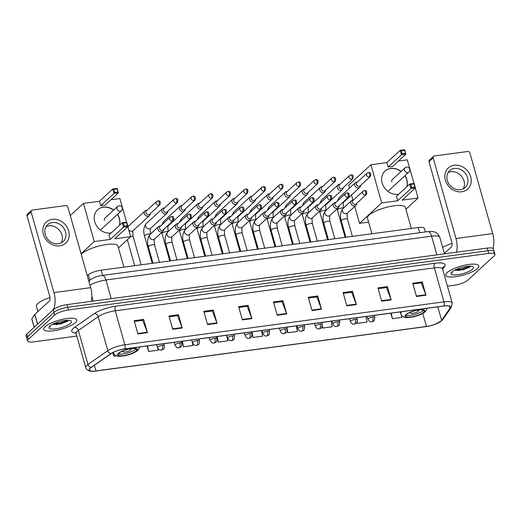 <?xml version="1.0" encoding="UTF-8"?>
<svg xmlns="http://www.w3.org/2000/svg" width="521" height="521" viewBox="0 0 521 521"><rect width="100%" height="100%" fill="white"/><g stroke="black" fill="none" stroke-linecap="round" stroke-linejoin="round"><path stroke-width="0.78" d="M87.202 275.414L88.342 274.619A10.746 2.892 -15.8 0 1 101.133 270.197L418.239 227.534A10.746 2.892 -15.8 0 1 424.42 228.432L425.416 231.956M493.361 253.291A10.746 2.892 164.2 0 0 494.201 251.643L493.446 248.986A10.746 2.892 164.2 0 0 487.272 248.081L66.883 304.642A10.746 2.892 164.2 0 0 53.227 309.748L26.89 333.994A10.746 2.892 164.2 0 0 26.05 335.641L26.799 338.292A10.746 2.892 164.2 0 1 27.639 336.644A10.746 2.892 164.2 0 0 26.799 338.292L27.554 340.949A10.746 2.892 164.2 0 0 33.728 341.854L76.795 336.058M494.201 251.643A10.746 2.892 164.2 0 0 488.021 250.738L67.632 307.299A10.746 2.892 164.2 0 0 53.982 312.405L27.639 336.644L53.982 312.405A10.746 2.892 164.2 0 1 67.632 307.299L488.021 250.738A10.746 2.892 164.2 0 1 494.201 251.643L494.95 254.294A10.746 2.892 164.2 0 0 488.77 253.395L68.388 309.949A10.746 2.892 164.2 0 0 54.731 315.055L28.395 339.301A10.746 2.892 164.2 0 0 27.554 340.949M477.457 268.536A17.186 4.624 164.2 0 0 478.806 265.899A17.186 4.624 164.2 0 0 465.045 265.13A17.186 4.624 164.2 0 0 447.07 272.62A17.186 4.624 164.2 0 0 445.722 275.257A17.186 4.624 164.2 0 0 459.483 276.026A17.186 4.624 164.2 0 0 477.457 268.536A17.186 4.624 164.2 0 0 478.806 265.899A17.186 4.624 164.2 0 0 465.045 265.13A17.186 4.624 164.2 0 0 447.07 272.62A17.186 4.624 164.2 0 0 445.722 275.257A17.186 4.624 164.2 0 0 459.483 276.026A17.186 4.624 164.2 0 0 477.457 268.536M75.434 322.623A17.186 4.624 164.2 0 0 76.776 319.985A17.186 4.624 164.2 0 0 63.021 319.217A17.186 4.624 164.2 0 0 45.047 326.713A17.186 4.624 164.2 0 0 43.699 329.35A17.186 4.624 164.2 0 0 57.46 330.112A17.186 4.624 164.2 0 0 75.434 322.623A17.186 4.624 164.2 0 0 76.776 319.985A17.186 4.624 164.2 0 0 63.021 319.217A17.186 4.624 164.2 0 0 45.047 326.713A17.186 4.624 164.2 0 0 43.699 329.35A17.186 4.624 164.2 0 0 57.46 330.112A17.186 4.624 164.2 0 0 75.434 322.623M441.013 321.027A11.462 3.08 -15.8 0 1 426.445 326.472L95.962 370.932A11.462 3.08 -15.8 0 1 89.371 369.969A11.462 3.08 -15.8 0 1 91.195 367.487L111.025 353.707A11.462 3.08 -15.8 0 1 124.669 348.985L443.762 306.055A11.462 3.08 -15.8 0 1 450.352 307.019A11.462 3.08 -15.8 0 1 450.072 308.087L441.626 320.337A11.462 3.08 -15.8 0 1 441.013 321.027M441.261 320.988A11.749 3.159 164.2 0 0 441.893 320.285L450.339 308.035A11.749 3.159 164.2 0 0 443.872 305.957L124.779 348.888A11.749 3.159 164.2 0 0 110.797 353.72L90.96 367.5A11.749 3.159 164.2 0 0 95.851 371.037L426.334 326.576A11.749 3.159 164.2 0 0 428.438 326.224A11.749 3.159 164.2 0 0 434.97 324.375A11.749 3.159 164.2 0 0 441.261 320.988M465.019 268.686A14.328 3.849 -15.8 0 1 458.246 270.555M62.995 322.773A14.328 3.849 -15.8 0 1 56.216 324.642M447.435 286.192L454.117 285.293A10.746 2.892 164.2 0 0 467.773 280.187L494.11 255.941A10.746 2.892 164.2 0 0 494.95 254.294M207.56 324.596L203.802 311.317L213.304 310.041L217.055 323.32L207.56 324.596M172.738 329.279L168.986 316.006L178.482 314.73L182.239 328.002L172.738 329.279M137.922 333.968L134.164 320.689L143.659 319.412L147.417 332.685L137.922 333.968M312.027 310.542L308.269 297.263L317.764 295.987L321.522 309.266L312.027 310.542M346.843 305.853L343.092 292.581L352.587 291.304L356.344 304.577L346.843 305.853M381.665 301.171L377.907 287.898L387.409 286.615L391.16 299.894L381.665 301.171M416.487 296.488L412.73 283.209L422.225 281.933L425.983 295.205L416.487 296.488M242.382 319.907L238.625 306.635L248.12 305.358L251.877 318.631L242.382 319.907M277.205 315.225L273.447 301.952L282.942 300.669L286.7 313.948L277.205 315.225M181.881 341.288L183.444 346.797L192.939 345.521L192.08 341.138M147.065 345.977L148.622 351.48L158.117 350.203L157.72 348.158M112.803 352.645L113.799 356.169L116.613 355.791M287.253 330.444L287.905 332.743L297.4 331.467L296.312 325.892M322.225 326.289L322.727 328.054L332.222 326.778L331.128 321.21M357.159 321.991L357.549 323.372L367.045 322.095L365.95 316.527M390.809 313.18L392.365 318.689L401.867 317.406L401.47 315.387M216.703 336.605L218.26 342.108L227.762 340.832L226.668 335.263M252.105 333.961L253.082 337.426L262.577 336.149L261.49 330.581M282.942 300.669L281.9 301.633M273.668 302.74L282.004 301.62L286.55 313.499A2.866 1.296 82.3 0 1 286.7 313.948M248.12 305.358L247.078 306.315M238.852 307.423L247.188 306.302L251.734 318.188A2.866 1.296 82.3 0 1 251.877 318.631M422.225 281.933L421.183 282.896M412.958 284.004L421.294 282.877L425.839 294.762A2.866 1.296 82.3 0 1 425.983 295.205M387.409 286.615L386.361 287.579M378.135 288.686L386.471 287.566L391.017 299.445A2.866 1.296 82.3 0 1 391.16 299.894M352.587 291.304L351.538 292.261M343.313 293.369L351.649 292.248L356.195 304.134A2.866 1.296 82.3 0 1 356.344 304.577M317.764 295.987L316.722 296.95M308.491 298.058L316.827 296.937L321.372 308.816A2.866 1.296 82.3 0 1 321.522 309.266M143.659 319.412L142.617 320.376M134.385 321.483L142.721 320.356L147.267 332.242A2.866 1.296 82.3 0 1 147.417 332.685M178.482 314.73L177.433 315.687M169.208 316.794L177.544 315.674L182.09 327.559A2.866 1.296 82.3 0 1 182.239 328.002M213.304 310.041L212.255 311.004M204.03 312.112L212.366 310.991L216.912 322.87A2.866 1.296 82.3 0 1 217.055 323.32M253.082 337.426L251.995 331.857M287.905 332.743L286.81 327.175M322.727 328.054L322.304 325.912M357.549 323.372L357.237 321.783M392.365 318.689L391.278 313.121M218.26 342.108L217.172 336.54M183.444 346.797L182.35 341.229M148.622 351.48L147.528 345.911M113.799 356.169L113.083 352.502M472.586 269.188A11.677 3.139 164.2 0 0 472.814 266.68A11.677 3.139 164.2 0 0 462.57 267.247A11.677 3.139 164.2 0 0 451.941 271.969A11.677 3.139 164.2 0 0 451.238 272.789A11.677 3.139 164.2 0 0 458.832 274.574A11.677 3.139 164.2 0 0 472.586 269.188M455.204 270.399L462.974 269.8L469.675 267.143L470.587 266.211M451.792 272.112L452.274 272.971L452.124 271.812M452.033 243.424A17.903 4.813 164.2 0 0 442.674 247.462M452.274 272.971L451.798 272.34M469.779 266.192L462.166 268.869L455.608 269.689M470.489 266.374L462.309 269.396L454.612 270.184M454.292 165.222A14.328 12.185 -132.6 0 1 470.71 176.788A14.328 12.185 -132.6 0 1 461.801 191.767A14.328 12.185 -132.6 0 1 445.383 180.201A14.328 12.185 -132.6 0 1 454.292 165.222M460.414 189.703A11.462 9.743 47.4 0 0 465.168 187.514A11.462 9.743 47.4 0 0 466.38 174.952A11.462 9.743 47.4 0 0 454.403 168.465A11.462 9.743 47.4 0 0 449.649 170.654A11.462 9.743 47.4 0 0 448.438 183.21A11.462 9.743 47.4 0 0 460.414 189.703M448.125 172.529A11.462 9.743 -132.6 0 1 450.886 171.702A11.462 9.743 -132.6 0 1 462.101 177.003A11.462 9.743 -132.6 0 1 463.169 188.876M492.944 248.4A14.328 6.48 -97.7 0 0 492.69 233.571L469.87 152.927A1.791 1.524 47.4 0 0 467.819 151.481L434.267 155.994A1.791 1.524 47.4 0 0 433.153 157.863L428.991 161.692L451.811 242.343A3.582 1.622 82.3 0 1 451.368 246.934L444.354 253.388M456.539 252.216A14.328 6.48 -97.7 0 0 455.973 238.514L433.153 157.863M428.991 161.692A1.791 1.524 -132.6 0 1 429.363 160.162L433.518 156.333M423.469 312.313A9.671 2.598 164.2 0 0 424.224 310.835A9.671 2.598 164.2 0 0 416.487 310.405A9.671 2.598 164.2 0 0 406.373 314.619A9.671 2.598 164.2 0 0 405.618 316.097A9.671 2.598 164.2 0 0 413.361 316.534A9.671 2.598 164.2 0 0 423.469 312.313M405.911 315.12A9.671 2.598 164.2 0 0 414.455 314.502A9.671 2.598 164.2 0 0 423 310.659A9.671 2.598 164.2 0 0 423.462 310.151M411.336 228.459L405.397 207.475A19.694 5.295 164.2 0 0 389.63 206.596A19.694 5.295 164.2 0 0 369.037 215.18A19.694 5.295 164.2 0 0 367.494 218.201L371.903 233.766M410.997 312.046A4.298 1.153 164.2 0 0 410.652 312.32A4.298 1.153 164.2 0 0 410.32 312.978A4.298 1.153 164.2 0 0 413.759 313.167A4.298 1.153 164.2 0 0 418.252 311.298A4.298 1.153 164.2 0 0 418.584 310.64A4.298 1.153 164.2 0 0 417.523 310.203M398.669 194.242A13.969 11.879 -132.6 0 1 398.155 194.32A13.969 11.879 -132.6 0 1 383.56 186.414A13.969 11.879 -132.6 0 1 385.032 171.103A13.969 11.879 -132.6 0 1 390.828 168.433A13.969 11.879 -132.6 0 1 401.131 171.416M349.539 188.081L348.712 185.157L370.893 164.747L386.875 162.591L400.187 150.348L404.615 149.748L405.872 154.196L392.567 166.446L388.138 167.039L401.444 154.789L400.187 150.348L401.281 150.667L404.446 150.243L404.615 149.748M398.441 161.035L407.298 159.849L413.987 183.49M386.875 162.591L388.138 167.039M405.006 175.642A13.969 11.879 -132.6 0 1 406.966 186.603M370.893 164.747L381.691 202.91L397.679 200.761L396.416 196.313L409.727 184.063L414.156 183.47L415.419 187.918L410.984 188.511L397.679 200.761M411.707 187.508L410.822 184.388L409.727 184.063L410.984 188.511L411.707 187.508L414.872 187.085L415.419 187.918L402.108 200.162L418.096 198.013L415.276 188.048M351.506 195.03L352.919 200.025M354.729 206.427L359.51 223.327L381.691 202.91M359.51 223.327L368.601 222.102M418.096 198.013L405.898 209.24M404.446 150.243L405.872 154.196L401.444 154.789L402.166 153.786L405.331 153.363M401.281 150.667L402.166 153.786M414.872 187.085L413.993 183.959L410.822 184.388M414.156 183.47L413.993 183.959M384.967 171.168A13.969 11.879 -132.6 0 1 400.994 171.546M404.863 175.766A13.969 11.879 -132.6 0 1 406.699 179.843A13.969 11.879 -132.6 0 1 406.829 186.733M392.697 179.178A2.866 2.436 47.4 0 0 392.417 179.4A2.866 2.436 47.4 0 0 391.825 181.849M136.04 350.991A9.671 2.598 164.2 0 0 136.795 349.506A9.671 2.598 164.2 0 0 129.052 349.077A9.671 2.598 164.2 0 0 118.944 353.29A9.671 2.598 164.2 0 0 118.189 354.768A9.671 2.598 164.2 0 0 125.926 355.205A9.671 2.598 164.2 0 0 136.04 350.991M118.475 353.792A9.671 2.598 164.2 0 0 127.026 353.173A9.671 2.598 164.2 0 0 135.571 349.33A9.671 2.598 164.2 0 0 136.033 348.823M123.907 267.13L117.967 246.146A19.694 5.295 164.2 0 0 102.201 245.267A19.694 5.295 164.2 0 0 81.602 253.851A19.694 5.295 164.2 0 0 81.211 254.235M123.568 350.718A4.298 1.153 164.2 0 0 123.223 350.991A4.298 1.153 164.2 0 0 122.884 351.649A4.298 1.153 164.2 0 0 126.323 351.838A4.298 1.153 164.2 0 0 130.817 349.969A4.298 1.153 164.2 0 0 131.155 349.311A4.298 1.153 164.2 0 0 130.087 348.875M111.24 232.913A13.969 11.879 -132.6 0 1 110.726 232.991A13.969 11.879 -132.6 0 1 96.131 225.085A13.969 11.879 -132.6 0 1 97.603 209.774A13.969 11.879 -132.6 0 1 103.399 207.104A13.969 11.879 -132.6 0 1 113.702 210.087M70.263 215.564L83.458 203.418L99.446 201.262L112.751 189.019L117.186 188.42L118.443 192.868L105.138 205.118L100.703 205.71L114.014 193.46L112.751 189.019L113.852 189.338L117.017 188.915L117.186 188.42M111.012 199.712L119.863 198.521L126.551 222.161M99.446 201.262L100.703 205.71M117.57 214.313A13.969 11.879 -132.6 0 1 119.537 225.274M83.458 203.418L94.262 241.581L110.244 239.432L108.987 234.984L122.292 222.734L126.727 222.141L127.984 226.589L123.555 227.182L110.244 239.432M124.278 226.179L123.392 223.06L122.292 222.734L123.555 227.182L124.278 226.179L127.443 225.756L127.984 226.589L114.679 238.833L130.66 236.684L127.84 226.72M81.068 253.727L94.262 241.581M130.66 236.684L118.469 247.911M117.017 188.915L118.443 192.868L114.014 193.46L114.731 192.457L117.902 192.034M113.852 189.338L114.731 192.457M127.443 225.756L126.557 222.63L123.392 223.06M126.727 222.141L126.557 222.63M97.531 209.839A13.969 11.879 -132.6 0 1 113.558 210.217M117.433 214.437A13.969 11.879 -132.6 0 1 119.27 218.514A13.969 11.879 -132.6 0 1 119.394 225.404M105.268 217.85A2.866 2.436 47.4 0 0 104.981 218.071A2.866 2.436 47.4 0 0 104.389 220.52M357.491 181.985L357.413 181.979A3.224 2.742 47.4 0 0 356.82 181.992A3.224 2.742 47.4 0 0 355.485 182.61A3.224 2.742 47.4 0 0 354.821 185.365A3.224 2.742 47.4 0 0 358.513 187.97A3.224 2.742 47.4 0 0 359.848 187.352A3.224 2.742 47.4 0 0 360.643 185.483L360.643 185.411M369.285 177.01A2.325 1.98 47.4 0 1 366.849 175.688A2.325 1.98 47.4 0 1 367.097 173.135L356.924 182.5A2.325 1.98 47.4 0 0 356.442 184.493A2.325 1.98 47.4 0 0 359.112 186.375A2.325 1.98 47.4 0 0 360.076 185.925L370.249 176.56C371.245 173.636 370.613 172.295 368.367 172.542A2.325 1.055 -97.7 0 1 369.578 174.021A2.325 1.055 82.3 0 1 369.285 177.01A2.325 1.98 47.4 0 0 370.249 176.56M339.952 184.343L339.874 184.336A3.224 2.742 47.4 0 0 339.288 184.356A3.224 2.742 47.4 0 0 337.947 184.968A3.224 2.742 47.4 0 0 337.282 187.723A3.224 2.742 47.4 0 0 340.975 190.328A3.224 2.742 47.4 0 0 342.317 189.709A3.224 2.742 47.4 0 0 343.105 187.84L343.105 187.768M351.747 179.367A2.325 1.98 47.4 0 1 349.317 178.045A2.325 1.98 47.4 0 1 349.558 175.499L339.386 184.864A2.325 1.98 47.4 0 0 338.904 186.85A2.325 1.98 47.4 0 0 341.574 188.732A2.325 1.98 47.4 0 0 342.538 188.289L352.71 178.924C353.707 175.994 353.082 174.652 350.828 174.9A2.325 1.055 -97.7 0 1 352.04 176.378A2.325 1.055 82.3 0 1 351.747 179.367A2.325 1.98 47.4 0 0 352.71 178.924M322.414 186.7L322.336 186.694A3.224 2.742 47.4 0 0 321.75 186.713A3.224 2.742 47.4 0 0 320.408 187.326A3.224 2.742 47.4 0 0 319.744 190.08A3.224 2.742 47.4 0 0 323.437 192.685A3.224 2.742 47.4 0 0 324.778 192.073A3.224 2.742 47.4 0 0 325.566 190.204L325.566 190.126M334.208 181.725A2.325 1.98 47.4 0 1 331.779 180.409A2.325 1.98 47.4 0 1 332.027 177.856L321.848 187.221A2.325 1.98 47.4 0 0 321.366 189.214A2.325 1.98 47.4 0 0 324.036 191.09A2.325 1.98 47.4 0 0 325 190.647L335.179 181.282C336.169 178.351 335.544 177.016 333.29 177.264A2.325 1.055 -97.7 0 1 334.502 178.742A2.325 1.055 82.3 0 1 334.208 181.725A2.325 1.98 47.4 0 0 335.179 181.282M304.876 189.064L304.805 189.058A3.224 2.742 47.4 0 0 304.212 189.071A3.224 2.742 47.4 0 0 302.877 189.69A3.224 2.742 47.4 0 0 302.206 192.444A3.224 2.742 47.4 0 0 305.905 195.043A3.224 2.742 47.4 0 0 307.24 194.431A3.224 2.742 47.4 0 0 308.028 192.562L308.028 192.49M316.67 184.082A2.325 1.98 47.4 0 1 314.241 182.767A2.325 1.98 47.4 0 1 314.489 180.214L304.31 189.579A2.325 1.98 47.4 0 0 303.828 191.572A2.325 1.98 47.4 0 0 306.498 193.454A2.325 1.98 47.4 0 0 307.462 193.004L317.641 183.639C318.631 180.715 318.005 179.374 315.752 179.621A2.325 1.055 -97.7 0 1 316.963 181.1A2.325 1.055 82.3 0 1 316.67 184.082A2.325 1.98 47.4 0 0 317.641 183.639M287.338 191.422L287.266 191.415A3.224 2.742 47.4 0 0 286.674 191.428A3.224 2.742 47.4 0 0 285.339 192.047A3.224 2.742 47.4 0 0 284.668 194.802A3.224 2.742 47.4 0 0 288.367 197.407A3.224 2.742 47.4 0 0 289.702 196.788A3.224 2.742 47.4 0 0 290.49 194.919L290.49 194.847M299.139 186.446A2.325 1.98 47.4 0 1 296.703 185.124A2.325 1.98 47.4 0 1 296.95 182.578L286.778 191.943A2.325 1.98 47.4 0 0 286.296 193.929A2.325 1.98 47.4 0 0 288.96 195.811A2.325 1.98 47.4 0 0 289.93 195.368L300.103 186.004C301.099 183.073 300.467 181.731 298.214 181.979A2.325 1.055 -97.7 0 1 299.425 183.457A2.325 1.055 82.3 0 1 299.139 186.446A2.325 1.98 47.4 0 0 300.103 186.004M269.8 193.779L269.728 193.773A3.224 2.742 47.4 0 0 269.136 193.792A3.224 2.742 47.4 0 0 267.801 194.405A3.224 2.742 47.4 0 0 267.136 197.159A3.224 2.742 47.4 0 0 270.829 199.764A3.224 2.742 47.4 0 0 272.164 199.152A3.224 2.742 47.4 0 0 272.952 197.283L272.952 197.205M281.601 188.804A2.325 1.98 47.4 0 1 279.165 187.488A2.325 1.98 47.4 0 1 279.412 184.935L269.24 194.3A2.325 1.98 47.4 0 0 268.758 196.287A2.325 1.98 47.4 0 0 271.421 198.169A2.325 1.98 47.4 0 0 272.392 197.726L282.564 188.361C283.561 185.43 282.929 184.089 280.676 184.343A2.325 1.055 -97.7 0 1 281.887 185.815A2.325 1.055 82.3 0 1 281.601 188.804A2.325 1.98 47.4 0 0 282.564 188.361M252.262 196.137L252.19 196.137A3.224 2.742 47.4 0 0 251.597 196.15A3.224 2.742 47.4 0 0 250.262 196.769A3.224 2.742 47.4 0 0 249.598 199.523A3.224 2.742 47.4 0 0 253.291 202.122A3.224 2.742 47.4 0 0 254.626 201.51A3.224 2.742 47.4 0 0 255.414 199.641L255.42 199.563M264.062 191.161A2.325 1.98 47.4 0 1 261.627 189.846A2.325 1.98 47.4 0 1 261.874 187.293L251.702 196.658A2.325 1.98 47.4 0 0 251.22 198.651A2.325 1.98 47.4 0 0 253.89 200.526A2.325 1.98 47.4 0 0 254.854 200.084L265.026 190.719C266.023 187.794 265.391 186.453 263.144 186.7A2.325 1.055 -97.7 0 1 264.355 188.179A2.325 1.055 82.3 0 1 264.062 191.161A2.325 1.98 47.4 0 0 265.026 190.719M234.73 198.501L234.652 198.494A3.224 2.742 47.4 0 0 234.066 198.508A3.224 2.742 47.4 0 0 232.724 199.126A3.224 2.742 47.4 0 0 232.06 201.881A3.224 2.742 47.4 0 0 235.752 204.486A3.224 2.742 47.4 0 0 237.088 203.867A3.224 2.742 47.4 0 0 237.882 201.998L237.882 201.927M246.524 193.525A2.325 1.98 47.4 0 1 244.095 192.203A2.325 1.98 47.4 0 1 244.336 189.651L234.163 199.022A2.325 1.98 47.4 0 0 233.682 201.008A2.325 1.98 47.4 0 0 236.352 202.89A2.325 1.98 47.4 0 0 237.315 202.441L247.488 193.076C248.484 190.152 247.859 188.81 245.606 189.058A2.325 1.055 -97.7 0 1 246.817 190.536A2.325 1.055 82.3 0 1 246.524 193.525A2.325 1.98 47.4 0 0 247.488 193.076M217.192 200.859L217.114 200.852A3.224 2.742 47.4 0 0 216.528 200.872A3.224 2.742 47.4 0 0 215.186 201.484A3.224 2.742 47.4 0 0 214.522 204.239A3.224 2.742 47.4 0 0 218.214 206.844A3.224 2.742 47.4 0 0 219.556 206.225A3.224 2.742 47.4 0 0 220.344 204.362L220.344 204.284M228.986 195.883A2.325 1.98 47.4 0 1 226.557 194.567A2.325 1.98 47.4 0 1 226.798 192.015L216.625 201.38A2.325 1.98 47.4 0 0 216.143 203.366A2.325 1.98 47.4 0 0 218.813 205.248A2.325 1.98 47.4 0 0 219.777 204.805L229.956 195.44C230.946 192.51 230.321 191.168 228.068 191.415A2.325 1.055 -97.7 0 1 229.279 192.894A2.325 1.055 82.3 0 1 228.986 195.883A2.325 1.98 47.4 0 0 229.956 195.44M199.654 203.216L199.576 203.216A3.224 2.742 47.4 0 0 198.989 203.229A3.224 2.742 47.4 0 0 197.648 203.848A3.224 2.742 47.4 0 0 196.984 206.596A3.224 2.742 47.4 0 0 200.676 209.201A3.224 2.742 47.4 0 0 202.018 208.589A3.224 2.742 47.4 0 0 202.806 206.72L202.806 206.642M211.448 198.24A2.325 1.98 47.4 0 1 209.019 196.925A2.325 1.98 47.4 0 1 209.266 194.372L199.087 203.737A2.325 1.98 47.4 0 0 198.605 205.73A2.325 1.98 47.4 0 0 201.275 207.605A2.325 1.98 47.4 0 0 202.239 207.163L212.418 197.798C213.408 194.867 212.783 193.532 210.53 193.779A2.325 1.055 -97.7 0 1 211.741 195.258A2.325 1.055 82.3 0 1 211.448 198.24A2.325 1.98 47.4 0 0 212.418 197.798M182.116 205.58L182.044 205.574A3.224 2.742 47.4 0 0 181.451 205.587A3.224 2.742 47.4 0 0 180.116 206.205A3.224 2.742 47.4 0 0 179.445 208.96A3.224 2.742 47.4 0 0 183.145 211.565A3.224 2.742 47.4 0 0 184.48 210.946A3.224 2.742 47.4 0 0 185.268 209.077L185.268 209.006M193.916 200.605A2.325 1.98 47.4 0 1 191.481 199.282A2.325 1.98 47.4 0 1 191.728 196.73L181.549 206.095A2.325 1.98 47.4 0 0 181.074 208.087A2.325 1.98 47.4 0 0 183.737 209.97A2.325 1.98 47.4 0 0 184.708 209.52L194.88 200.155C195.876 197.231 195.245 195.889 192.991 196.137A2.325 1.055 -97.7 0 1 194.203 197.615A2.325 1.055 82.3 0 1 193.916 200.605A2.325 1.98 47.4 0 0 194.88 200.155M164.577 207.938L164.506 207.931A3.224 2.742 47.4 0 0 163.913 207.951A3.224 2.742 47.4 0 0 162.578 208.563A3.224 2.742 47.4 0 0 161.907 211.318A3.224 2.742 47.4 0 0 165.606 213.923A3.224 2.742 47.4 0 0 166.941 213.304A3.224 2.742 47.4 0 0 167.729 211.435L167.729 211.363M176.378 202.962A2.325 1.98 47.4 0 1 173.942 201.64A2.325 1.98 47.4 0 1 174.19 199.094L164.017 208.459A2.325 1.98 47.4 0 0 163.535 210.445A2.325 1.98 47.4 0 0 166.199 212.327A2.325 1.98 47.4 0 0 167.169 211.884L177.342 202.519C178.338 199.589 177.707 198.247 175.453 198.494A2.325 1.055 -97.7 0 1 176.665 199.973A2.325 1.055 82.3 0 1 176.378 202.962A2.325 1.98 47.4 0 0 177.342 202.519M147.039 210.295L146.968 210.289A3.224 2.742 47.4 0 0 146.375 210.308A3.224 2.742 47.4 0 0 145.04 210.92A3.224 2.742 47.4 0 0 144.376 213.675A3.224 2.742 47.4 0 0 148.068 216.28A3.224 2.742 47.4 0 0 149.403 215.668A3.224 2.742 47.4 0 0 150.191 213.799L150.191 213.721M158.84 205.32A2.325 1.98 47.4 0 1 156.404 204.004A2.325 1.98 47.4 0 1 156.652 201.451L146.479 210.816A2.325 1.98 47.4 0 0 145.997 212.802A2.325 1.98 47.4 0 0 148.667 214.685A2.325 1.98 47.4 0 0 149.631 214.242L159.804 204.877C160.8 201.946 160.168 200.611 157.915 200.859A2.325 1.055 -97.7 0 1 159.126 202.337A2.325 1.055 82.3 0 1 158.84 205.32A2.325 1.98 47.4 0 0 159.804 204.877M353.492 200.025L353.414 200.018A3.224 2.742 47.4 0 0 351.486 200.65A3.224 2.742 47.4 0 0 350.822 203.405A3.224 2.742 47.4 0 0 352.997 205.808A3.224 2.742 47.4 0 0 355.856 205.391A3.224 2.742 47.4 0 0 356.644 203.522L356.644 203.45M365.286 195.049A2.325 1.98 47.4 0 1 362.857 193.727A2.325 1.98 47.4 0 1 363.098 191.174L352.925 200.539A2.325 1.98 47.4 0 0 352.443 202.532A2.325 1.98 47.4 0 0 355.114 204.414A2.325 1.98 47.4 0 0 356.077 203.965L366.25 194.6C367.246 191.676 366.621 190.334 364.368 190.582A2.325 1.055 -97.7 0 1 365.579 192.06A2.325 1.055 82.3 0 1 365.286 195.049A2.325 1.98 47.4 0 0 366.25 194.6M335.954 202.382L335.876 202.376A3.224 2.742 47.4 0 0 333.948 203.008A3.224 2.742 47.4 0 0 333.284 205.762A3.224 2.742 47.4 0 0 335.459 208.166A3.224 2.742 47.4 0 0 338.318 207.749A3.224 2.742 47.4 0 0 339.106 205.88L339.106 205.808M347.748 197.407A2.325 1.98 47.4 0 1 345.319 196.085A2.325 1.98 47.4 0 1 345.566 193.538L335.387 202.903A2.325 1.98 47.4 0 0 334.905 204.89A2.325 1.98 47.4 0 0 337.575 206.772A2.325 1.98 47.4 0 0 338.539 206.329L348.718 196.964C349.708 194.033 349.083 192.692 346.83 192.939A2.325 1.055 -97.7 0 1 348.041 194.418A2.325 1.055 82.3 0 1 347.748 197.407A2.325 1.98 47.4 0 0 348.718 196.964M318.416 204.74L318.344 204.733A3.224 2.742 47.4 0 0 316.416 205.365A3.224 2.742 47.4 0 0 315.746 208.12A3.224 2.742 47.4 0 0 317.921 210.523A3.224 2.742 47.4 0 0 320.78 210.113A3.224 2.742 47.4 0 0 321.568 208.244L321.568 208.166M330.21 199.764A2.325 1.98 47.4 0 1 327.781 198.449A2.325 1.98 47.4 0 1 328.028 195.896L317.849 205.261A2.325 1.98 47.4 0 0 317.367 207.247A2.325 1.98 47.4 0 0 320.037 209.129A2.325 1.98 47.4 0 0 321.001 208.687L331.18 199.322C332.17 196.391 331.545 195.056 329.292 195.303A2.325 1.055 -97.7 0 1 330.503 196.782A2.325 1.055 82.3 0 1 330.21 199.764A2.325 1.98 47.4 0 0 331.18 199.322M300.877 207.104L300.806 207.097A3.224 2.742 47.4 0 0 298.878 207.729A3.224 2.742 47.4 0 0 298.207 210.484A3.224 2.742 47.4 0 0 300.383 212.887A3.224 2.742 47.4 0 0 303.242 212.47A3.224 2.742 47.4 0 0 304.03 210.601L304.03 210.53M312.678 202.122A2.325 1.98 47.4 0 1 310.242 200.806A2.325 1.98 47.4 0 1 310.49 198.254L300.317 207.619A2.325 1.98 47.4 0 0 299.835 209.611A2.325 1.98 47.4 0 0 302.499 211.493A2.325 1.98 47.4 0 0 303.469 211.044L313.642 201.679C314.638 198.755 314.007 197.413 311.753 197.661A2.325 1.055 -97.7 0 1 312.965 199.139A2.325 1.055 82.3 0 1 312.678 202.122A2.325 1.98 47.4 0 0 313.642 201.679M283.339 209.462L283.268 209.455A3.224 2.742 47.4 0 0 281.34 210.087A3.224 2.742 47.4 0 0 280.676 212.842A3.224 2.742 47.4 0 0 282.851 215.245A3.224 2.742 47.4 0 0 285.703 214.828A3.224 2.742 47.4 0 0 286.491 212.959L286.491 212.887M295.14 204.486A2.325 1.98 47.4 0 1 292.704 203.164A2.325 1.98 47.4 0 1 292.952 200.618L282.779 209.983A2.325 1.98 47.4 0 0 282.297 211.969A2.325 1.98 47.4 0 0 284.961 213.851A2.325 1.98 47.4 0 0 285.931 213.408L296.104 204.037C297.1 201.113 296.469 199.771 294.215 200.018A2.325 1.055 -97.7 0 1 295.427 201.497A2.325 1.055 82.3 0 1 295.14 204.486A2.325 1.98 47.4 0 0 296.104 204.037M265.801 211.819L265.73 211.813A3.224 2.742 47.4 0 0 263.802 212.444A3.224 2.742 47.4 0 0 263.138 215.199A3.224 2.742 47.4 0 0 265.313 217.602A3.224 2.742 47.4 0 0 268.165 217.192A3.224 2.742 47.4 0 0 268.953 215.323L268.96 215.245M277.602 206.844A2.325 1.98 47.4 0 1 275.166 205.528A2.325 1.98 47.4 0 1 275.414 202.975L265.241 212.34A2.325 1.98 47.4 0 0 264.759 214.326A2.325 1.98 47.4 0 0 267.429 216.208A2.325 1.98 47.4 0 0 268.393 215.766L278.566 206.401C279.562 203.47 278.93 202.128 276.684 202.382A2.325 1.055 -97.7 0 1 277.895 203.854A2.325 1.055 82.3 0 1 277.602 206.844A2.325 1.98 47.4 0 0 278.566 206.401M248.27 214.177L248.191 214.177A3.224 2.742 47.4 0 0 246.264 214.808A3.224 2.742 47.4 0 0 245.599 217.563A3.224 2.742 47.4 0 0 247.775 219.96A3.224 2.742 47.4 0 0 250.627 219.549A3.224 2.742 47.4 0 0 251.422 217.68L251.422 217.602M260.064 209.201A2.325 1.98 47.4 0 1 257.635 207.886A2.325 1.98 47.4 0 1 257.875 205.333L247.703 214.698A2.325 1.98 47.4 0 0 247.221 216.69A2.325 1.98 47.4 0 0 249.891 218.566A2.325 1.98 47.4 0 0 250.855 218.123L261.028 208.758C262.024 205.828 261.399 204.493 259.145 204.74A2.325 1.055 -97.7 0 1 260.357 206.218A2.325 1.055 82.3 0 1 260.064 209.201A2.325 1.98 47.4 0 0 261.028 208.758M230.731 216.541L230.653 216.534A3.224 2.742 47.4 0 0 228.726 217.166A3.224 2.742 47.4 0 0 228.061 219.921A3.224 2.742 47.4 0 0 230.236 222.324A3.224 2.742 47.4 0 0 233.095 221.907A3.224 2.742 47.4 0 0 233.883 220.038L233.883 219.966M242.525 211.565A2.325 1.98 47.4 0 1 240.096 210.243A2.325 1.98 47.4 0 1 240.337 207.69L230.165 217.055A2.325 1.98 47.4 0 0 229.683 219.048A2.325 1.98 47.4 0 0 232.353 220.93A2.325 1.98 47.4 0 0 233.317 220.481L243.496 211.116C244.486 208.192 243.861 206.85 241.607 207.097A2.325 1.055 -97.7 0 1 242.819 208.576A2.325 1.055 82.3 0 1 242.525 211.565A2.325 1.98 47.4 0 0 243.496 211.116M213.193 218.898L213.115 218.892A3.224 2.742 47.4 0 0 211.187 219.523A3.224 2.742 47.4 0 0 210.523 222.278A3.224 2.742 47.4 0 0 212.698 224.681A3.224 2.742 47.4 0 0 215.557 224.264A3.224 2.742 47.4 0 0 216.345 222.395L216.345 222.324M224.987 213.923A2.325 1.98 47.4 0 1 222.558 212.601A2.325 1.98 47.4 0 1 222.806 210.054L212.627 219.419A2.325 1.98 47.4 0 0 212.145 221.405A2.325 1.98 47.4 0 0 214.815 223.288A2.325 1.98 47.4 0 0 215.779 222.845L225.958 213.48C226.948 210.549 226.322 209.208 224.069 209.455A2.325 1.055 -97.7 0 1 225.28 210.933A2.325 1.055 82.3 0 1 224.987 213.923A2.325 1.98 47.4 0 0 225.958 213.48M195.655 221.256L195.583 221.249A3.224 2.742 47.4 0 0 193.656 221.881A3.224 2.742 47.4 0 0 192.985 224.636A3.224 2.742 47.4 0 0 195.16 227.039A3.224 2.742 47.4 0 0 198.019 226.628A3.224 2.742 47.4 0 0 198.807 224.759L198.807 224.681M207.456 216.28A2.325 1.98 47.4 0 1 205.02 214.965A2.325 1.98 47.4 0 1 205.267 212.412L195.088 221.777A2.325 1.98 47.4 0 0 194.613 223.77A2.325 1.98 47.4 0 0 197.277 225.645A2.325 1.98 47.4 0 0 198.247 225.202L208.42 215.837C209.416 212.907 208.784 211.572 206.531 211.819A2.325 1.055 -97.7 0 1 207.742 213.297A2.325 1.055 82.3 0 1 207.456 216.28A2.325 1.98 47.4 0 0 208.42 215.837M178.117 223.62L178.045 223.613A3.224 2.742 47.4 0 0 176.118 224.245A3.224 2.742 47.4 0 0 175.447 227A3.224 2.742 47.4 0 0 177.622 229.403A3.224 2.742 47.4 0 0 180.481 228.986A3.224 2.742 47.4 0 0 181.269 227.117L181.269 227.045M189.918 218.644A2.325 1.98 47.4 0 1 187.482 217.322A2.325 1.98 47.4 0 1 187.729 214.769L177.557 224.134A2.325 1.98 47.4 0 0 177.075 226.127A2.325 1.98 47.4 0 0 179.738 228.009A2.325 1.98 47.4 0 0 180.709 227.56L190.881 218.195C191.878 215.271 191.246 213.929 188.993 214.177A2.325 1.055 -97.7 0 1 190.204 215.655A2.325 1.055 82.3 0 1 189.918 218.644A2.325 1.98 47.4 0 0 190.881 218.195M160.579 225.977L160.507 225.971A3.224 2.742 47.4 0 0 158.579 226.602A3.224 2.742 47.4 0 0 157.915 229.357A3.224 2.742 47.4 0 0 160.09 231.76A3.224 2.742 47.4 0 0 162.943 231.344A3.224 2.742 47.4 0 0 163.731 229.474L163.731 229.403M172.379 221.002A2.325 1.98 47.4 0 1 169.944 219.68A2.325 1.98 47.4 0 1 170.191 217.133L160.019 226.498A2.325 1.98 47.4 0 0 159.537 228.485A2.325 1.98 47.4 0 0 162.207 230.367A2.325 1.98 47.4 0 0 163.171 229.924L173.343 220.559C174.34 217.628 173.708 216.287 171.455 216.534A2.325 1.055 -97.7 0 1 172.666 218.012A2.325 1.055 82.3 0 1 172.379 221.002A2.325 1.98 47.4 0 0 173.343 220.559M52.263 219.308A14.328 12.185 -132.6 0 1 68.687 230.881A14.328 12.185 -132.6 0 1 59.778 245.86A14.328 12.185 -132.6 0 1 43.36 234.287A14.328 12.185 -132.6 0 1 52.263 219.308M58.385 243.795A11.462 9.743 47.4 0 0 63.145 241.601A11.462 9.743 47.4 0 0 64.35 229.045A11.462 9.743 47.4 0 0 52.374 222.552A11.462 9.743 47.4 0 0 47.619 224.74A11.462 9.743 47.4 0 0 46.408 237.302A11.462 9.743 47.4 0 0 58.385 243.795M46.102 226.615A11.462 9.743 -132.6 0 1 48.857 225.788A11.462 9.743 -132.6 0 1 60.078 231.09A11.462 9.743 -132.6 0 1 61.146 242.968M91.234 301.366A14.328 6.48 -97.7 0 0 90.667 287.664L67.847 207.013A1.791 1.524 47.4 0 0 65.796 205.567L32.237 210.08A1.791 1.524 47.4 0 0 31.123 211.956L26.968 215.779L49.788 296.429A3.582 1.622 82.3 0 1 49.339 301.027L34.848 314.365L37.61 324.127M53.057 309.91A14.328 6.48 -97.7 0 0 53.95 292.6L31.123 211.956M26.968 215.779A1.791 1.524 -132.6 0 1 27.339 214.248L31.494 210.425M34.152 327.305L31.774 318.898A1.791 0.482 -15.8 0 1 31.814 318.728L34.751 314.476A1.791 0.482 -15.8 0 1 34.848 314.365M50.009 297.511A17.903 4.813 164.2 0 0 37.838 303.567A17.903 4.813 164.2 0 0 36.437 306.309L37.916 311.538M70.556 323.28A11.677 3.139 164.2 0 0 70.784 320.773A11.677 3.139 164.2 0 0 60.54 321.333A11.677 3.139 164.2 0 0 49.918 326.055A11.677 3.139 164.2 0 0 49.215 326.875A11.677 3.139 164.2 0 0 56.802 328.66A11.677 3.139 164.2 0 0 70.556 323.28M53.175 324.485L60.95 323.893L67.652 321.229L68.557 320.304M49.762 326.205L50.25 327.064L50.094 325.899M50.25 327.064L49.769 326.426M67.756 320.285L60.136 322.955L53.585 323.775M68.466 320.461L60.286 323.482L52.588 324.277M419.711 232.724L418.239 227.534M102.598 275.388L101.133 270.197M89.886 280.07L88.342 274.619M487.272 248.081L488.77 253.395M26.89 333.994L28.395 339.301M53.227 309.748L54.731 315.055M66.883 304.642L68.388 309.949M88.967 281.653A7.164 5.438 -124.8 0 1 90.543 279.608C93.91 277.459 97.798 276.071 102.201 275.446L427.858 231.63L432.196 231.5C434.319 232.184 436.676 231.083 439.822 237.381A14.328 3.849 164.2 0 0 431.583 236.176L436.872 254.867M91.82 296.273L93.187 301.105M427.858 231.63A7.164 3.237 82.3 0 1 431.583 236.176L105.932 279.992L111.22 298.676M102.201 275.446A7.164 3.237 82.3 0 1 105.932 279.992A14.328 3.849 164.2 0 0 89.97 285.189M426.445 326.472L422.759 313.434M75.864 333.036A17.903 4.813 -15.8 0 1 73.109 328.49A17.903 4.813 -15.8 0 1 74.555 327.351L94.386 313.57A17.903 4.813 -15.8 0 1 115.701 306.198L434.801 263.268A17.903 4.813 -15.8 0 1 444.66 266.446L442.668 269.337M90.96 367.5A3.582 2.716 -124.8 0 1 87.99 364.459L78.371 330.47A14.328 3.849 164.2 0 0 77.219 331.382A14.328 3.849 164.2 0 0 76.099 333.583L75.324 332.463M434.97 324.375L441.899 320.558L443 319.314A3.582 3.282 -145.4 0 1 441.893 320.285M124.779 348.888A3.582 1.622 -97.7 0 0 124.871 344.778L443.97 301.848A3.582 1.622 82.3 0 1 443.872 305.957M110.797 353.72A3.582 2.716 -124.8 0 1 107.821 350.679A14.328 3.849 -15.8 0 1 124.871 344.778L115.258 310.796A14.328 3.849 164.2 0 0 98.202 316.69L78.371 330.47A3.582 2.716 55.2 0 0 74.555 327.351M443 319.314L451.447 307.064A3.582 3.282 -145.4 0 1 450.339 308.035M434.801 263.268A3.582 1.622 82.3 0 0 434.351 267.866L443.97 301.848A14.328 3.849 -15.8 0 1 452.208 303.053L442.589 269.07A14.328 3.849 164.2 0 0 434.351 267.866L115.258 310.796A3.582 1.622 82.3 0 1 115.701 306.198M95.851 371.037A3.582 1.622 82.3 0 1 95.812 371.043C89.716 371.571 87.626 371.343 85.711 367.565A14.328 3.849 -15.8 0 1 87.99 364.459L107.821 350.679L98.202 316.69A3.582 2.716 55.2 0 0 94.386 313.57M426.263 326.582A3.582 1.622 -97.7 0 0 426.302 326.576L95.812 371.043A3.582 1.622 82.3 0 1 95.779 371.043M428.438 326.224L426.302 326.576A3.582 1.622 -97.7 0 0 426.334 326.576M444.66 266.446A3.582 3.282 34.6 0 0 442.661 267.716L442.589 269.07M95.962 370.932L94.36 365.28M441.626 320.337L437.816 306.856M450.072 308.087L449.551 306.257M277.074 314.775L286.55 313.499M311.897 310.093L321.372 308.816M346.719 305.41L356.195 304.134M381.541 300.721L391.017 299.445M416.364 296.039L425.839 294.762M242.252 319.464L251.734 318.188M207.436 324.147L216.912 322.87M172.614 328.829L182.09 327.559M137.791 333.518L147.267 332.242M455.973 238.514L492.69 233.571M405.898 314.677A10.205 2.742 164.2 0 0 410.971 317.1A10.205 2.742 164.2 0 0 423.944 312.255A10.205 2.742 164.2 0 0 418.871 309.832A10.205 2.742 164.2 0 0 405.898 314.677M400.154 311.923L400.714 313.902A13.787 3.706 -15.8 0 1 401.795 311.786A13.787 3.706 -15.8 0 1 401.906 311.688M388.542 190.79L408.92 172.034A2.866 2.436 -132.6 0 1 407.728 172.581A2.866 2.436 -132.6 0 1 404.446 170.269A2.866 2.436 -132.6 0 1 405.038 167.821L392.176 179.66M118.469 353.349A10.205 2.742 164.2 0 0 123.542 355.771A10.205 2.742 164.2 0 0 136.515 350.926A10.205 2.742 164.2 0 0 131.442 348.503A10.205 2.742 164.2 0 0 118.469 353.349M113.285 352.574A13.787 3.706 -15.8 0 1 113.252 352.411L113.285 352.574C115.362 356.742 118.046 356.651 125.079 355.674C130.667 354.521 134.972 352.71 138 350.242L139.928 346.934M101.107 229.461L121.484 210.705A2.866 2.436 -132.6 0 1 120.299 211.252A2.866 2.436 -132.6 0 1 117.017 208.941A2.866 2.436 -132.6 0 1 117.609 206.492L104.741 218.332M374.286 315.4L374.827 317.296C374.625 320.011 374.228 321.262 373.629 321.06L371.857 321.822A3.582 1.622 -97.7 0 0 372.32 321.594A3.582 1.622 82.3 0 0 372.762 316.996A3.582 0.964 164.2 0 0 368.217 318.702A3.582 0.964 164.2 0 0 367.937 319.249L367.116 316.371M374.827 317.296A3.582 0.964 164.2 0 0 372.762 316.996M343.417 208.074A3.224 0.866 164.2 0 0 341.926 207.977A3.224 0.866 164.2 0 0 337.654 209.533A3.224 0.866 164.2 0 0 337.4 210.028L345.136 237.368M342.206 202.949A3.224 2.742 47.4 0 0 342.238 202.949A3.224 2.742 47.4 0 0 342.414 202.916A3.224 2.742 47.4 0 0 343.58 202.33L359.848 187.352M355.485 182.61L339.21 197.589A3.224 2.742 47.4 0 0 338.481 200.057M356.755 317.764L357.289 319.66C357.087 322.369 356.69 323.619 356.097 323.417L354.319 324.179A3.582 1.622 -97.7 0 0 354.781 323.951A3.582 1.622 82.3 0 0 355.231 319.36A3.582 0.964 164.2 0 0 350.679 321.06A3.582 0.964 164.2 0 0 350.399 321.607L349.578 318.728M357.289 319.66A3.582 0.964 164.2 0 0 355.231 319.36M325.879 210.438A3.224 0.866 164.2 0 0 324.388 210.341A3.224 0.866 164.2 0 0 320.115 211.891A3.224 0.866 164.2 0 0 319.861 212.386L327.598 239.725M324.674 205.313A3.224 2.742 47.4 0 0 324.7 205.307A3.224 2.742 47.4 0 0 324.883 205.274A3.224 2.742 47.4 0 0 326.042 204.688L342.317 189.709M337.947 184.968L321.672 199.947A3.224 2.742 47.4 0 0 320.943 202.415M339.217 320.122L339.751 322.017C339.549 324.726 339.151 325.983 338.559 325.775L336.781 326.543A3.582 1.622 -97.7 0 0 337.243 326.309A3.582 1.622 82.3 0 0 337.693 321.717A3.582 0.964 164.2 0 0 333.14 323.417A3.582 0.964 164.2 0 0 332.86 323.971L332.046 321.086M339.751 322.017A3.582 0.964 164.2 0 0 337.693 321.717M308.341 212.796A3.224 0.866 164.2 0 0 306.849 212.698A3.224 0.866 164.2 0 0 302.577 214.255A3.224 0.866 164.2 0 0 302.323 214.743L310.06 242.089M307.136 207.671A3.224 2.742 47.4 0 0 307.169 207.664A3.224 2.742 47.4 0 0 307.344 207.638A3.224 2.742 47.4 0 0 308.504 207.052L324.778 192.073M320.408 187.326L304.14 202.311A3.224 2.742 47.4 0 0 303.404 204.779M321.678 322.479L322.212 324.375C322.011 327.09 321.613 328.341 321.021 328.139L319.243 328.901A3.582 1.622 -97.7 0 0 319.705 328.673A3.582 1.622 82.3 0 0 320.154 324.075A3.582 0.964 164.2 0 0 315.602 325.775A3.582 0.964 164.2 0 0 315.322 326.328L314.508 323.443M322.212 324.375A3.582 0.964 164.2 0 0 320.154 324.075M290.809 215.153A3.224 0.866 164.2 0 0 289.311 215.056A3.224 0.866 164.2 0 0 285.039 216.612A3.224 0.866 164.2 0 0 284.785 217.107L292.522 244.447M289.598 210.028A3.224 2.742 47.4 0 0 289.63 210.028A3.224 2.742 47.4 0 0 289.806 209.996A3.224 2.742 47.4 0 0 290.965 209.409L307.24 194.431M302.877 189.69L286.602 204.668A3.224 2.742 47.4 0 0 285.866 207.137M304.14 324.844L304.674 326.739C304.472 329.448 304.075 330.698 303.483 330.496L301.711 331.258A3.582 1.622 -97.7 0 0 302.167 331.03A3.582 1.622 82.3 0 0 302.616 326.433A3.582 0.964 164.2 0 0 298.064 328.139A3.582 0.964 164.2 0 0 297.784 328.686L296.97 325.807M304.674 326.739A3.582 0.964 164.2 0 0 302.616 326.433M273.271 217.518A3.224 0.866 164.2 0 0 271.773 217.42A3.224 0.866 164.2 0 0 267.501 218.97A3.224 0.866 164.2 0 0 267.253 219.465L274.99 246.804M272.06 212.392A3.224 2.742 47.4 0 0 272.092 212.386A3.224 2.742 47.4 0 0 272.268 212.353A3.224 2.742 47.4 0 0 273.427 211.767L289.702 196.788M285.339 192.047L269.064 207.026A3.224 2.742 47.4 0 0 268.328 209.494M286.602 327.201L287.136 329.096C286.941 331.805 286.537 333.062 285.944 332.854L284.173 333.622A3.582 1.622 -97.7 0 0 284.635 333.388A3.582 1.622 82.3 0 0 285.078 328.797A3.582 0.964 164.2 0 0 280.526 330.496A3.582 0.964 164.2 0 0 280.246 331.043L279.432 328.165M287.136 329.096A3.582 0.964 164.2 0 0 285.078 328.797M255.733 219.875A3.224 0.866 164.2 0 0 254.241 219.777A3.224 0.866 164.2 0 0 249.963 221.327A3.224 0.866 164.2 0 0 249.715 221.822L257.452 249.168M254.522 214.75A3.224 2.742 47.4 0 0 254.554 214.743A3.224 2.742 47.4 0 0 254.73 214.717A3.224 2.742 47.4 0 0 255.889 214.131L272.164 199.152M267.801 194.405L251.526 209.383A3.224 2.742 47.4 0 0 250.79 211.858M269.064 329.559L269.604 331.454C269.403 334.169 269.005 335.42 268.406 335.211L266.635 335.98A3.582 1.622 -97.7 0 0 267.097 335.752A3.582 1.622 82.3 0 0 267.54 331.154A3.582 0.964 164.2 0 0 262.988 332.854A3.582 0.964 164.2 0 0 262.708 333.407L261.894 330.522M269.604 331.454A3.582 0.964 164.2 0 0 267.54 331.154M238.195 222.233A3.224 0.866 164.2 0 0 236.703 222.135A3.224 0.866 164.2 0 0 232.431 223.691A3.224 0.866 164.2 0 0 232.177 224.186L239.914 251.526M236.983 217.107A3.224 2.742 47.4 0 0 237.016 217.107A3.224 2.742 47.4 0 0 237.192 217.075A3.224 2.742 47.4 0 0 238.351 216.489L254.626 201.51M250.262 196.769L233.988 211.747A3.224 2.742 47.4 0 0 233.258 214.216M251.526 331.923L252.066 333.818C251.864 336.527 251.467 337.777 250.875 337.575L249.097 338.337A3.582 1.622 -97.7 0 0 249.559 338.109A3.582 1.622 82.3 0 0 250.008 333.512A3.582 0.964 164.2 0 0 245.456 335.218A3.582 0.964 164.2 0 0 245.176 335.765L244.356 332.886M252.066 333.818A3.582 0.964 164.2 0 0 250.008 333.512M220.657 224.59A3.224 0.866 164.2 0 0 219.165 224.499A3.224 0.866 164.2 0 0 214.893 226.049A3.224 0.866 164.2 0 0 214.639 226.544L222.376 253.883M219.452 219.465A3.224 2.742 47.4 0 0 219.478 219.465A3.224 2.742 47.4 0 0 219.654 219.432A3.224 2.742 47.4 0 0 220.819 218.846L237.088 203.867M232.724 199.126L216.449 214.105A3.224 2.742 47.4 0 0 215.72 216.573M233.994 334.28L234.528 336.175C234.326 338.884 233.929 340.141 233.336 339.933L231.558 340.701A3.582 1.622 -97.7 0 0 232.021 340.467A3.582 1.622 82.3 0 0 232.47 335.876A3.582 0.964 164.2 0 0 227.918 337.575A3.582 0.964 164.2 0 0 227.638 338.122L226.824 335.244M234.528 336.175A3.582 0.964 164.2 0 0 232.47 335.876M203.118 226.954A3.224 0.866 164.2 0 0 201.627 226.856A3.224 0.866 164.2 0 0 197.355 228.406A3.224 0.866 164.2 0 0 197.101 228.901L204.838 256.241M201.914 221.829A3.224 2.742 47.4 0 0 201.94 221.822A3.224 2.742 47.4 0 0 202.122 221.79A3.224 2.742 47.4 0 0 203.281 221.21L219.556 206.225M215.186 201.484L198.911 216.462A3.224 2.742 47.4 0 0 198.182 218.931M216.456 336.638L216.99 338.533C216.788 341.242 216.391 342.499 215.798 342.29L214.02 343.059A3.582 1.622 -97.7 0 0 214.483 342.825A3.582 1.622 82.3 0 0 214.932 338.233A3.582 0.964 164.2 0 0 210.38 339.933A3.582 0.964 164.2 0 0 210.1 340.487L209.286 337.601M216.99 338.533A3.582 0.964 164.2 0 0 214.932 338.233M185.58 229.312A3.224 0.866 164.2 0 0 184.089 229.214A3.224 0.866 164.2 0 0 179.817 230.77A3.224 0.866 164.2 0 0 179.563 231.265L187.3 258.605M184.375 224.186A3.224 2.742 47.4 0 0 184.408 224.18A3.224 2.742 47.4 0 0 184.584 224.154A3.224 2.742 47.4 0 0 185.743 223.568L202.018 208.589M197.648 203.848L181.38 218.827A3.224 2.742 47.4 0 0 180.644 221.295M198.918 338.995L199.452 340.89C199.25 343.606 198.853 344.856 198.26 344.655L196.482 345.416A3.582 1.622 -97.7 0 0 196.945 345.189A3.582 1.622 82.3 0 0 197.394 340.591A3.582 0.964 164.2 0 0 192.842 342.297A3.582 0.964 164.2 0 0 192.562 342.844L191.748 339.966M199.452 340.89A3.582 0.964 164.2 0 0 197.394 340.591M168.049 231.669A3.224 0.866 164.2 0 0 166.551 231.571A3.224 0.866 164.2 0 0 162.278 233.128A3.224 0.866 164.2 0 0 162.024 233.623L169.761 260.962M166.837 226.544A3.224 2.742 47.4 0 0 166.87 226.544A3.224 2.742 47.4 0 0 167.046 226.511A3.224 2.742 47.4 0 0 168.205 225.925L184.48 210.946M180.116 206.205L163.841 221.184A3.224 2.742 47.4 0 0 163.106 223.652M181.38 341.359L181.914 343.254C181.712 345.964 181.315 347.214 180.722 347.012L178.95 347.774A3.582 1.622 -97.7 0 0 179.413 347.546A3.582 1.622 82.3 0 0 179.856 342.955A3.582 0.964 164.2 0 0 175.303 344.655A3.582 0.964 164.2 0 0 175.023 345.202L174.209 342.323M181.914 343.254A3.582 0.964 164.2 0 0 179.856 342.955M150.51 234.033A3.224 0.866 164.2 0 0 149.013 233.936A3.224 0.866 164.2 0 0 144.74 235.485A3.224 0.866 164.2 0 0 144.493 235.98L152.23 263.32M162.578 208.563L146.303 223.542A3.224 2.742 47.4 0 0 145.965 227.078A3.224 2.742 47.4 0 0 149.332 228.901A3.224 2.742 47.4 0 0 149.507 228.869A3.224 2.742 47.4 0 0 150.667 228.283L166.941 213.304M163.841 343.717L164.382 345.612C164.18 348.321 163.783 349.578 163.184 349.37L161.412 350.138A3.582 1.622 -97.7 0 0 161.875 349.904A3.582 1.622 82.3 0 0 162.318 345.312A3.582 0.964 164.2 0 0 157.765 347.012A3.582 0.964 164.2 0 0 157.485 347.559L156.671 344.681M164.382 345.612A3.582 0.964 164.2 0 0 162.318 345.312M141.145 264.811L133.155 236.586A3.224 0.866 164.2 0 0 131.481 236.293A3.224 0.866 164.2 0 0 130.595 236.436M128.746 229.911A3.224 2.742 47.4 0 0 131.793 231.259A3.224 2.742 47.4 0 0 131.969 231.233A3.224 2.742 47.4 0 0 133.129 230.647L149.403 215.668M145.04 210.92L128.765 225.906A3.224 2.742 47.4 0 0 128.016 227.325M352.378 236.391L347.474 219.067A3.224 0.866 164.2 0 0 345.801 218.774A3.224 0.866 164.2 0 0 341.529 220.324A3.224 0.866 164.2 0 0 341.275 220.819L345.924 237.263M341.275 220.819C339.874 215.759 340.48 211.617 343.085 208.38A3.224 2.742 47.4 0 0 342.421 211.135A3.224 2.742 47.4 0 0 346.296 213.708A3.224 2.742 47.4 0 0 347.455 213.122L355.856 205.391M334.847 238.755L329.943 221.425A3.224 0.866 164.2 0 0 328.263 221.132A3.224 0.866 164.2 0 0 323.99 222.682A3.224 0.866 164.2 0 0 323.736 223.177L328.393 239.621M323.736 223.177C322.336 218.117 322.942 213.975 325.553 210.738A3.224 2.742 47.4 0 0 324.883 213.493A3.224 2.742 47.4 0 0 328.758 216.072A3.224 2.742 47.4 0 0 329.917 215.486L338.318 207.749M317.309 241.112L312.405 223.783A3.224 0.866 164.2 0 0 310.724 223.489A3.224 0.866 164.2 0 0 306.452 225.046A3.224 0.866 164.2 0 0 306.198 225.541L310.855 241.978M306.198 225.541C304.798 220.481 305.404 216.332 308.015 213.102A3.224 2.742 47.4 0 0 307.344 215.857A3.224 2.742 47.4 0 0 311.219 218.429A3.224 2.742 47.4 0 0 312.379 217.843L320.78 210.113M299.77 243.47L294.866 226.14A3.224 0.866 164.2 0 0 293.186 225.853A3.224 0.866 164.2 0 0 288.914 227.403A3.224 0.866 164.2 0 0 288.667 227.898L293.316 244.342M288.667 227.898C287.26 222.838 287.866 218.69 290.477 215.46A3.224 2.742 47.4 0 0 289.813 218.214A3.224 2.742 47.4 0 0 293.681 220.787A3.224 2.742 47.4 0 0 294.84 220.201L303.242 212.47M282.232 245.834L277.328 228.504A3.224 0.866 164.2 0 0 275.655 228.211A3.224 0.866 164.2 0 0 271.376 229.761A3.224 0.866 164.2 0 0 271.128 230.256L275.778 246.7M271.128 230.256C269.722 225.196 270.327 221.054 272.939 217.817A3.224 2.742 47.4 0 0 272.275 220.572A3.224 2.742 47.4 0 0 276.143 223.144A3.224 2.742 47.4 0 0 277.302 222.565L285.703 214.828M264.694 248.191L259.79 230.862A3.224 0.866 164.2 0 0 258.116 230.569A3.224 0.866 164.2 0 0 253.844 232.125A3.224 0.866 164.2 0 0 253.59 232.62L258.24 249.058M253.59 232.62C252.19 227.56 252.789 223.411 255.401 220.181A3.224 2.742 47.4 0 0 254.736 222.936A3.224 2.742 47.4 0 0 258.605 225.508A3.224 2.742 47.4 0 0 259.764 224.922L268.165 217.192M247.156 250.549L242.252 233.219A3.224 0.866 164.2 0 0 240.578 232.926A3.224 0.866 164.2 0 0 236.306 234.483A3.224 0.866 164.2 0 0 236.052 234.978L240.702 251.415M236.052 234.978C234.652 229.917 235.258 225.769 237.863 222.539A3.224 2.742 47.4 0 0 237.198 225.293A3.224 2.742 47.4 0 0 241.067 227.866A3.224 2.742 47.4 0 0 242.232 227.28L250.627 219.549M229.618 252.906L224.72 235.583A3.224 0.866 164.2 0 0 223.04 235.29A3.224 0.866 164.2 0 0 218.768 236.84A3.224 0.866 164.2 0 0 218.514 237.335L223.17 253.779M218.514 237.335C217.114 232.275 217.719 228.133 220.324 224.896A3.224 2.742 47.4 0 0 219.66 227.651A3.224 2.742 47.4 0 0 223.535 230.223A3.224 2.742 47.4 0 0 224.694 229.637L233.095 221.907M212.086 255.27L207.182 237.941A3.224 0.866 164.2 0 0 205.502 237.648A3.224 0.866 164.2 0 0 201.23 239.204A3.224 0.866 164.2 0 0 200.976 239.693L205.632 256.137M200.976 239.693C199.576 234.639 200.181 230.49 202.793 227.254A3.224 2.742 47.4 0 0 202.122 230.008A3.224 2.742 47.4 0 0 205.997 232.587A3.224 2.742 47.4 0 0 207.156 232.001L215.557 224.264M194.548 257.628L189.644 240.298A3.224 0.866 164.2 0 0 187.964 240.005A3.224 0.866 164.2 0 0 183.692 241.562A3.224 0.866 164.2 0 0 183.438 242.057L188.094 258.494M183.438 242.057C182.037 236.996 182.643 232.848 185.255 229.618A3.224 2.742 47.4 0 0 184.584 232.373A3.224 2.742 47.4 0 0 188.459 234.945A3.224 2.742 47.4 0 0 189.618 234.359L198.019 226.628M177.01 259.986L172.106 242.662A3.224 0.866 164.2 0 0 170.426 242.369A3.224 0.866 164.2 0 0 166.153 243.919A3.224 0.866 164.2 0 0 165.906 244.414L170.556 260.858M165.906 244.414C164.499 239.354 165.105 235.212 167.716 231.975A3.224 2.742 47.4 0 0 167.052 234.73A3.224 2.742 47.4 0 0 170.921 237.302A3.224 2.742 47.4 0 0 172.08 236.716L180.481 228.986M159.472 262.35L154.568 245.02A3.224 0.866 164.2 0 0 152.894 244.727A3.224 0.866 164.2 0 0 148.615 246.277A3.224 0.866 164.2 0 0 148.368 246.772L153.018 263.216M148.368 246.772C146.968 241.711 147.567 237.569 150.178 234.333A3.224 2.742 47.4 0 0 149.514 237.088A3.224 2.742 47.4 0 0 153.382 239.667A3.224 2.742 47.4 0 0 154.542 239.08L162.943 231.344M53.95 292.6L90.667 287.664M37.505 324.218L34.751 314.476M31.814 318.728L34.223 327.24M439.822 237.381L444.485 253.838M88.739 280.858L90.543 279.608M451.447 307.064L452.208 303.053M85.711 367.565L76.099 333.583M400.714 313.902C402.798 318.07 405.475 317.979 412.508 317.002C418.096 315.85 422.401 314.039 425.429 311.571L427.357 308.263M408.92 172.034A2.866 2.866 0 0 0 406.595 167.091A2.866 2.866 0 0 0 405.038 167.821M121.484 210.705A2.866 2.866 0 0 0 119.166 205.762A2.866 2.866 0 0 0 117.609 206.492M343.6 208.27C343.118 204.395 343.131 202.389 343.645 202.265M339.21 197.589L337.152 201.282M337.113 208.862L337.4 210.028M371.857 321.822C371.33 321.424 370.346 323.183 367.937 319.249M367.097 173.135L368.367 172.542M326.061 210.634C325.579 206.752 325.592 204.746 326.107 204.623M321.672 199.947L319.614 203.639M319.575 211.22L319.861 212.386M354.319 324.179C353.792 323.788 352.808 325.54 350.399 321.607M349.558 175.499L350.828 174.9M308.53 212.991C308.041 209.11 308.054 207.104 308.569 206.98M304.14 202.311L302.076 205.997M302.037 213.577L302.323 214.743M336.781 326.543C336.253 326.146 335.277 327.904 332.86 323.971M332.027 177.856L333.29 177.264M290.992 215.349C290.503 211.467 290.516 209.468 291.031 209.338M286.602 204.668L284.538 208.361M284.499 215.941L284.785 217.107M319.243 328.901C318.715 328.504 317.738 330.262 315.322 326.328M314.489 180.214L315.752 179.621M273.453 217.713C272.965 213.831 272.978 211.826 273.492 211.702M269.064 207.026L266.999 210.718M266.96 218.299L267.253 219.465M301.711 331.258C301.177 330.861 300.2 332.619 297.784 328.686M296.95 182.578L298.214 181.979M255.915 220.07C255.427 216.189 255.446 214.183 255.954 214.059M251.526 209.383L249.461 213.076M249.422 220.657L249.715 221.822M284.173 333.622C283.645 333.225 282.662 334.983 280.246 331.043M279.412 184.935L280.676 184.343M238.377 222.428C237.895 218.546 237.908 216.547 238.423 216.417M233.988 211.747L231.93 215.44M231.891 223.014L232.177 224.186M266.635 335.98C266.107 335.583 265.124 337.341 262.708 333.407M261.874 187.293L263.144 186.7M220.839 224.785C220.357 220.911 220.37 218.905 220.884 218.781M216.449 214.105L214.391 217.798M214.352 225.378L214.639 226.544M249.097 338.337C248.569 337.94 247.586 339.699 245.176 335.765M244.336 189.651L245.606 189.058M203.307 227.149C202.819 223.268 202.832 221.262 203.346 221.138M198.911 216.462L196.853 220.155M196.814 227.736L197.101 228.901M231.558 340.701C231.031 340.304 230.048 342.056 227.638 338.122M226.798 192.015L228.068 191.415M185.769 229.507C185.281 225.626 185.294 223.626 185.808 223.496M181.38 218.827L179.315 222.513M179.276 230.093L179.563 231.265M214.02 343.059C213.493 342.662 212.516 344.42 210.1 340.487M209.266 194.372L210.53 193.779M168.231 231.865C167.742 227.983 167.755 225.984 168.27 225.86M163.841 221.184L161.777 224.877M161.738 232.457L162.024 233.623M196.482 345.416C195.955 345.019 194.978 346.778 192.562 342.844M191.728 196.73L192.991 196.137M150.693 234.229C150.204 230.347 150.217 228.341 150.732 228.218M146.303 223.542C143.692 226.778 143.086 230.92 144.493 235.98M178.95 347.774C178.423 347.383 177.44 349.135 175.023 345.202M174.19 199.094L175.453 198.494M133.155 236.586C132.673 232.705 132.686 230.699 133.2 230.575M134.692 265.684L127.345 239.738M128.765 225.906L127.899 226.909M161.412 350.138C160.885 349.741 159.901 351.499 157.485 347.559M156.652 201.451L157.915 200.859M347.474 219.067C346.993 215.186 347.006 213.18 347.52 213.056M343.085 208.38L351.486 200.65M363.098 191.174L364.368 190.582M329.943 221.425C329.454 217.544 329.467 215.538 329.982 215.414M325.553 210.738L333.948 203.008M345.566 193.538L346.83 192.939M312.405 223.783C311.916 219.901 311.929 217.902 312.444 217.771M308.015 213.102L316.416 205.365M328.028 195.896L329.292 195.303M294.866 226.14C294.378 222.265 294.391 220.259 294.906 220.136M290.477 215.46L298.878 207.729M310.49 198.254L311.753 197.661M277.328 228.504C276.84 224.623 276.859 222.617 277.367 222.493M272.939 217.817L281.34 210.087M292.952 200.618L294.215 200.018M259.79 230.862C259.308 226.98 259.321 224.981 259.836 224.851M255.401 220.181L263.802 212.444M275.414 202.975L276.684 202.382M242.252 233.219C241.77 229.338 241.783 227.338 242.298 227.208M237.863 222.539L246.264 214.808M257.875 205.333L259.145 204.74M224.72 235.583C224.232 231.702 224.245 229.696 224.759 229.572M220.324 224.896L228.726 217.166M240.337 207.69L241.607 207.097M207.182 237.941C206.694 234.059 206.707 232.053 207.221 231.93M202.793 227.254L211.187 219.523M222.806 210.054L224.069 209.455M189.644 240.298C189.156 236.417 189.169 234.417 189.683 234.287M185.255 229.618L193.656 221.881M205.267 212.412L206.531 211.819M172.106 242.662C171.617 238.781 171.63 236.775 172.145 236.651M167.716 231.975L176.118 224.245M187.729 214.769L188.993 214.177M154.568 245.02C154.079 241.138 154.099 239.132 154.613 239.009M150.178 234.333L158.579 226.602M170.191 217.133L171.455 216.534"/></g></svg>
